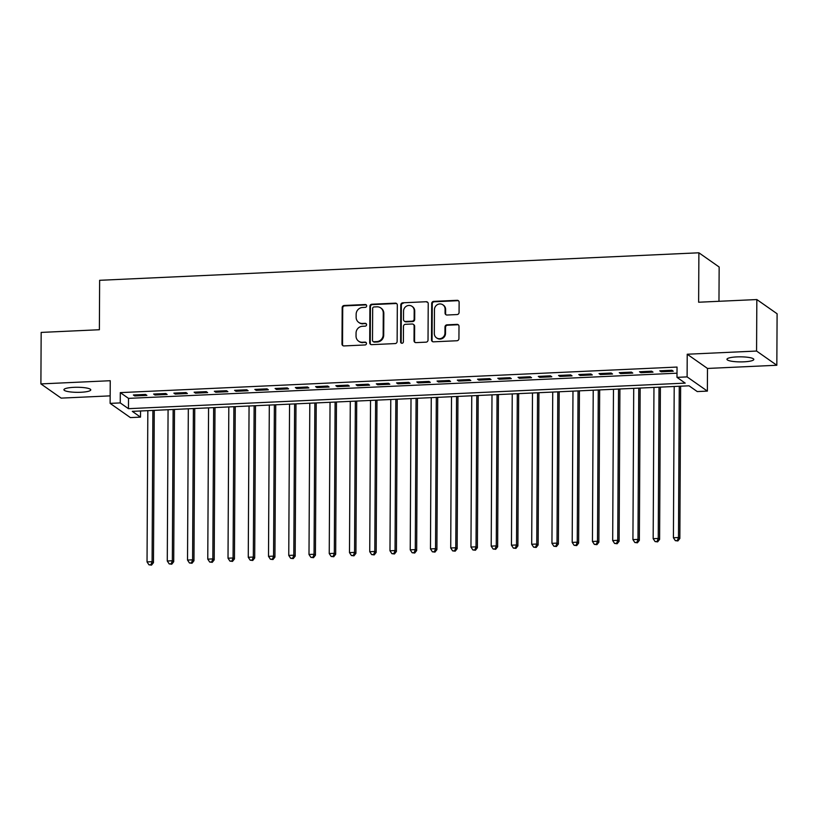 <?xml version="1.0" encoding="UTF-8"?>
<svg xmlns="http://www.w3.org/2000/svg" width="818" height="818" viewBox="0 0 818 818"><rect width="100%" height="100%" fill="white"/><g stroke="black" fill="none" stroke-linecap="round" stroke-linejoin="round"><path stroke-width="1.23" d="M366.668 305.881A1.442 1.37 -55 0 0 365.288 304.521L344.173 305.492A2.055 1.953 -55 0 0 342.18 307.609L341.985 344A2.055 1.953 -55 0 0 343.959 345.932L365.073 344.961A1.442 1.37 -55 0 0 365.912 342.364A1.442 1.37 -55 0 0 365.094 342.129L362.364 342.251A6.585 6.247 -55 0 1 356.034 336.075L356.055 333.049A6.585 6.247 -55 0 1 362.446 326.28L365.176 326.157A1.442 1.37 -55 0 0 366.014 323.56A1.442 1.37 -55 0 0 365.186 323.325L362.456 323.458A6.585 6.247 -55 0 1 356.137 317.272L356.147 314.245A6.585 6.247 -55 0 1 362.538 307.486L365.278 307.353A1.442 1.37 -55 0 0 366.668 305.881M366.362 304.991A1.442 1.37 -55 0 0 365.84 304.909L344.726 305.881A2.055 1.953 -55 0 0 342.722 307.987L342.537 344.388A2.055 1.953 -55 0 0 343.079 345.758M366.157 342.599A1.442 1.37 -55 0 0 365.636 342.517L362.364 342.251M366.26 323.795A1.442 1.37 -55 0 0 365.738 323.713L362.456 323.458M736.875 356.904A13.425 2.526 -179.7 0 0 726.957 359.296A13.425 2.526 -179.7 0 0 743.889 361.822A13.425 2.526 -179.7 0 0 753.807 359.429A13.425 2.526 -179.7 0 0 736.875 356.904M73.845 387.343A13.425 2.526 -179.7 0 0 63.927 389.736A13.425 2.526 -179.7 0 0 80.859 392.262A13.425 2.526 -179.7 0 0 90.778 389.869A13.425 2.526 -179.7 0 0 73.845 387.343M457.068 314.562A2.055 1.953 -55 0 0 459.072 312.445L459.123 302.241A2.055 1.953 -55 0 0 457.15 300.308L433.693 301.382A2.055 1.953 -55 0 0 431.7 303.498L431.505 339.889A2.055 1.953 -55 0 0 433.489 341.822L456.935 340.748A2.055 1.953 -55 0 0 458.929 338.632L459 326.3A2.055 1.953 -55 0 0 457.017 324.368L446.986 324.828A2.055 1.953 -55 0 0 444.992 326.944L444.951 333.059A5.511 5.215 -55 0 1 436.475 337.814A5.511 5.215 -55 0 1 434.327 333.55L434.45 309.582A5.511 5.215 -55 0 1 442.927 304.838A5.511 5.215 -55 0 1 445.084 309.102L445.064 313.089A2.055 1.953 -55 0 0 447.037 315.022L457.068 314.562M676.987 377.354L687.11 376.894L707.376 391.106L697.253 391.566L689.032 385.81L132.291 411.362L140.512 417.129L130.389 417.589L110.123 403.376L120.246 402.916L128.457 408.673L685.198 383.121L676.987 377.354L677.038 367.057L120.297 392.62L120.246 402.916M110.123 403.376L110.236 380.718L40.9 383.908L41.166 332.415L99.377 329.736L99.632 280.308L698.889 252.793L698.633 302.231L756.834 299.552L756.568 351.045L687.222 354.235L687.11 376.894M397.323 305.073A2.055 1.953 -55 0 0 395.35 303.151L371.893 304.224A2.055 1.953 -55 0 0 369.9 306.331L369.705 342.732A2.055 1.953 -55 0 0 371.689 344.654L395.135 343.58A2.055 1.953 -55 0 0 397.129 341.464L397.323 305.073M402.793 302.803L426.25 301.73A2.055 1.953 -55 0 1 428.223 303.662L428.029 340.053A2.055 1.953 -55 0 1 426.035 342.159L416.004 342.619A2.055 1.953 -55 0 1 414.02 340.697L414.102 325.932A2.055 1.953 -55 0 0 412.119 324L405.462 324.306A2.055 1.953 -55 0 0 403.468 326.423L403.386 341.791A1.442 1.37 -55 0 1 401.168 343.028A1.442 1.37 -55 0 1 400.605 341.914L400.8 304.92A2.055 1.953 -55 0 1 402.793 302.803L426.25 301.73M756.834 299.552L777.1 313.764L776.834 365.257L756.568 351.045M40.9 383.908L61.166 398.121L110.164 395.871M145.522 394.429L133.375 394.982L134.745 395.943L146.892 395.38L145.522 394.429M165.768 393.499L153.62 394.051L154.991 395.012L167.138 394.46L165.768 393.499M186.013 392.568L173.866 393.121L175.236 394.082L187.383 393.53L186.013 392.568M206.259 391.638L194.111 392.19L195.482 393.151L207.629 392.599L206.259 391.638M226.504 390.707L214.357 391.26L215.727 392.221L227.874 391.669L226.504 390.707M246.75 389.777L234.602 390.339L235.973 391.29L248.12 390.738L246.75 389.777M266.995 388.847L254.848 389.409L256.218 390.37L268.365 389.808L266.995 388.847M287.241 387.916L275.093 388.478L276.464 389.44L288.611 388.877L287.241 387.916M307.486 386.986L295.339 387.548L296.709 388.509L308.856 387.947L307.486 386.986M327.732 386.055L315.584 386.617L316.955 387.579L329.102 387.016L327.732 386.055M347.977 385.135L335.83 385.687L337.2 386.648L349.347 386.086L347.977 385.135M368.223 384.204L356.075 384.757L357.446 385.718L369.593 385.166L368.223 384.204M388.468 383.274L376.321 383.826L377.691 384.787L389.838 384.235L388.468 383.274M408.714 382.343L396.566 382.896L397.937 383.857L410.084 383.305L408.714 382.343M428.959 381.413L416.812 381.965L418.182 382.926L430.329 382.374L428.959 381.413M449.205 380.482L437.057 381.045L438.428 381.996L450.575 381.444L449.205 380.482M469.45 379.552L457.303 380.114L458.673 381.076L470.82 380.513L469.45 379.552M489.696 378.622L477.548 379.184L478.919 380.145L491.066 379.583L489.696 378.622M509.941 377.691L497.794 378.253L499.164 379.215L511.311 378.652L509.941 377.691M530.187 376.761L518.039 377.323L519.41 378.284L531.557 377.722L530.187 376.761M550.432 375.84L538.285 376.392L539.655 377.354L551.802 376.791L550.432 375.84M570.678 374.91L558.53 375.462L559.901 376.423L572.048 375.871L570.678 374.91M590.923 373.979L578.776 374.532L580.146 375.493L592.293 374.941L590.923 373.979M611.169 373.049L599.021 373.601L600.392 374.562L612.539 374.01L611.169 373.049M631.414 372.118L619.267 372.671L620.627 373.632L632.774 373.08L631.414 372.118M651.66 371.188L639.512 371.75L640.872 372.701L653.02 372.149L651.66 371.188M120.297 392.62L128.508 398.376L677.007 373.192M661.118 371.781L673.265 371.219L671.905 370.257L659.758 370.82L661.118 371.781L661.128 370.748M718.971 301.29L719.155 267.005L698.889 252.793M687.222 354.235L707.488 368.448L776.834 365.257M707.488 368.448L707.376 391.106M140.543 410.984L140.512 417.129M128.508 398.376L128.457 408.673M134.745 395.943L134.755 394.92M154.991 395.012L155.001 393.99M175.236 394.082L175.246 393.059M195.482 393.151L195.492 392.129M215.727 392.221L215.737 391.198M235.973 391.29L235.983 390.268M256.218 390.37L256.228 389.337M276.464 389.44L276.474 388.417M296.709 388.509L296.719 387.487M316.955 387.579L316.955 386.556M337.2 386.648L337.2 385.626M357.446 385.718L357.446 384.695M377.691 384.787L377.691 383.765M397.937 383.857L397.937 382.834M418.182 382.926L418.182 381.904M438.428 381.996L438.428 380.973M458.673 381.076L458.673 380.043M478.919 380.145L478.919 379.123M499.164 379.215L499.164 378.192M519.41 378.284L519.41 377.262M539.655 377.354L539.655 376.331M559.901 376.423L559.901 375.401M580.146 375.493L580.146 374.47M600.392 374.562L600.392 373.54M620.627 373.632L620.637 372.609M640.872 372.701L640.883 371.679M358.713 322.374L359.255 322.762A6.585 6.247 -55 0 0 363.008 323.836M358.611 341.178L359.153 341.566A6.585 6.247 -55 0 0 362.906 342.64M396.771 303.703A2.055 1.953 -55 0 0 395.892 303.529L372.446 304.603A2.055 1.953 -55 0 0 370.442 306.719L370.257 343.11A2.055 1.953 -55 0 0 370.799 344.49M374.071 306.954A1.442 1.37 -55 0 0 372.671 308.427L372.497 340.38A1.442 1.37 -55 0 0 373.887 341.73L376.771 341.597A6.585 6.247 -55 0 0 383.161 334.838L383.274 312.997A6.585 6.247 -55 0 0 376.945 306.822L374.071 306.954M373.069 341.495L373.611 341.873A1.442 1.37 -55 0 0 374.429 342.108L373.887 341.73M380.697 307.895L381.249 308.284A6.585 6.247 -55 0 1 383.826 313.386L383.703 335.216A6.585 6.247 -55 0 1 377.313 341.975L374.429 342.108M427.671 302.282A2.055 1.953 -55 0 0 426.791 302.108M413.294 324.337L413.847 324.726A2.055 1.953 -55 0 1 414.644 326.321L414.573 341.075A2.055 1.953 -55 0 0 415.115 342.456M403.346 303.192A2.055 1.953 -55 0 0 401.352 305.298L401.157 342.302A1.442 1.37 -55 0 0 401.464 343.192M414.184 310.615A5.511 5.215 -55 0 0 406.485 306.147A5.511 5.215 -55 0 0 403.55 311.106L403.509 319.552A2.055 1.953 -55 0 0 405.483 321.474L412.139 321.177A2.055 1.953 -55 0 0 414.133 319.061L414.184 310.615L414.726 311.004A5.511 5.215 -55 0 0 412.579 306.74L412.027 306.351M404.307 321.147L404.859 321.525A2.055 1.953 -55 0 0 406.025 321.863L405.483 321.474M414.726 311.004L414.685 319.439A2.055 1.953 -55 0 1 412.681 321.556L406.025 321.863M442.927 304.838L443.479 305.216A5.511 5.215 -55 0 1 445.626 309.48L445.606 313.478A2.055 1.953 -55 0 0 446.158 314.858M436.475 337.814L437.027 338.192A5.511 5.215 -55 0 0 445.503 333.437L444.951 333.059M458.448 324.92A2.055 1.953 -55 0 0 457.569 324.756L447.538 325.216A2.055 1.953 -55 0 0 445.534 327.323L445.503 333.437M458.571 300.86A2.055 1.953 -55 0 0 457.691 300.697L434.246 301.77A2.055 1.953 -55 0 0 432.252 303.887L432.057 340.278A2.055 1.953 -55 0 0 432.61 341.648M147.833 410.656L147.036 561.925L152.097 561.69L153.467 562.651L154.265 410.36M150.982 564.727L148.958 564.819L151.524 565.115L150.982 564.727L152.097 561.69L152.894 410.421M148.958 564.819L147.036 561.925M153.467 562.651L151.524 565.115M168.079 409.726L167.281 560.995L172.342 560.759L173.713 561.721L174.51 409.429M171.228 563.796L169.203 563.888L171.77 564.185L171.228 563.796L172.342 560.759L173.14 409.491M169.203 563.888L167.281 560.995M173.713 561.721L171.77 564.185M188.324 408.796L187.526 560.064L192.588 559.839L193.958 560.79L194.756 408.499M191.473 562.866L189.449 562.968L192.015 563.254L191.473 562.866L192.588 559.839L193.385 408.56M189.449 562.968L187.526 560.064M193.958 560.79L192.015 563.254M208.57 407.865L207.772 559.134L212.833 558.909L214.204 559.87L215.001 407.569M211.719 561.946L209.694 562.038L212.261 562.324L211.719 561.946L212.833 558.909L213.631 407.63M209.694 562.038L207.772 559.134M214.204 559.87L212.261 562.324M228.815 406.935L228.017 558.203L233.079 557.978L234.449 558.939L235.247 406.638M231.964 561.015L229.94 561.107L232.506 561.393L231.964 561.015L233.079 557.978L233.876 406.699M229.94 561.107L228.017 558.203M234.449 558.939L232.506 561.393M249.061 406.004L248.263 557.283L253.324 557.048L254.695 558.009L255.492 405.708M252.21 560.085L250.185 560.177L252.752 560.463L252.21 560.085L253.324 557.048L254.122 405.769M250.185 560.177L248.263 557.283M254.695 558.009L252.752 560.463M269.306 405.074L268.509 556.352L273.57 556.117L274.94 557.078L275.738 404.777M272.455 559.154L270.431 559.246L272.997 559.532L272.455 559.154L273.57 556.117L274.367 404.838M270.431 559.246L268.509 556.352M274.94 557.078L272.997 559.532M289.552 404.143L288.754 555.422L293.815 555.187L295.186 556.148L295.983 403.847M292.691 558.224L290.666 558.316L293.243 558.602L292.691 558.224L293.815 555.187L294.613 403.918M290.666 558.316L288.754 555.422M295.186 556.148L293.243 558.602M309.797 403.213L308.999 554.492L314.061 554.256L315.431 555.217L316.229 402.916M312.936 557.293L310.912 557.385L313.488 557.682L312.936 557.293L314.061 554.256L314.858 402.988M310.912 557.385L308.999 554.492M315.431 555.217L313.488 557.682M330.043 402.282L329.245 553.561L334.306 553.326L335.677 554.287L336.474 401.996M333.182 556.363L331.157 556.455L333.734 556.751L333.182 556.363L334.306 553.326L335.104 402.057M331.157 556.455L329.245 553.561M335.677 554.287L333.734 556.751M350.288 401.362L349.49 552.631L354.552 552.395L355.922 553.357L356.72 401.065M353.427 555.432L351.403 555.524L353.979 555.821L353.427 555.432L354.552 552.395L355.349 401.127M351.403 555.524L349.49 552.631M355.922 553.357L353.979 555.821M370.534 400.431L369.736 551.7L374.797 551.465L376.168 552.426L376.965 400.135M373.673 554.502L371.648 554.594L374.225 554.89L373.673 554.502L374.797 551.465L375.595 400.196M371.648 554.594L369.736 551.7M376.168 552.426L374.225 554.89M390.779 399.501L389.981 550.77L395.043 550.545L396.413 551.496L397.211 399.204M393.918 553.571L391.894 553.674L394.47 553.96L393.918 553.571L395.043 550.545L395.83 399.266M391.894 553.674L389.981 550.77M396.413 551.496L394.47 553.96M411.014 398.57L410.227 549.839L415.288 549.614L416.659 550.575L417.456 398.274M414.164 552.651L412.139 552.743L414.716 553.029L414.164 552.651L415.288 549.614L416.076 398.335M412.139 552.743L410.227 549.839M416.659 550.575L414.716 553.029M431.26 397.64L430.472 548.909L435.534 548.684L436.904 549.645L437.702 397.344M434.409 551.721L432.385 551.813L434.961 552.099L434.409 551.721L435.534 548.684L436.321 397.405M432.385 551.813L430.472 548.909M436.904 549.645L434.961 552.099M451.505 396.71L450.718 547.988L455.779 547.753L457.15 548.714L457.947 396.413M454.655 550.79L452.63 550.882L455.207 551.168L454.655 550.79L455.779 547.753L456.567 396.474M452.63 550.882L450.718 547.988M457.15 548.714L455.207 551.168M471.751 395.779L470.964 547.058L476.025 546.823L477.395 547.784L478.193 395.483M474.9 549.86L472.876 549.952L475.452 550.238L474.9 549.86L476.025 546.823L476.812 395.544M472.876 549.952L470.964 547.058M477.395 547.784L475.452 550.238M491.996 394.849L491.209 546.127L496.27 545.892L497.641 546.853L498.438 394.552M495.146 548.929L493.121 549.021L495.698 549.307L495.146 548.929L496.27 545.892L497.058 394.624M493.121 549.021L491.209 546.127M497.641 546.853L495.698 549.307M512.242 393.918L511.454 545.197L516.516 544.962L517.886 545.923L518.684 393.622M515.391 547.999L513.367 548.091L515.943 548.387L515.391 547.999L516.516 544.962L517.303 393.693M513.367 548.091L511.454 545.197M517.886 545.923L515.943 548.387M532.487 392.988L531.7 544.267L536.761 544.031L538.132 544.992L538.929 392.701M535.637 547.068L533.612 547.16L536.189 547.457L535.637 547.068L536.761 544.031L537.549 392.763M533.612 547.16L531.7 544.267M538.132 544.992L536.189 547.457M552.733 392.067L551.945 543.336L557.007 543.101L558.377 544.062L559.175 391.771M555.882 546.138L553.858 546.23L556.434 546.526L555.882 546.138L557.007 543.101L557.794 391.832M553.858 546.23L551.945 543.336M558.377 544.062L556.434 546.526M572.978 391.137L572.191 542.406L577.252 542.17L578.623 543.132L579.42 390.84M576.128 545.207L574.103 545.299L576.68 545.596L576.128 545.207L577.252 542.17L578.04 390.902M574.103 545.299L572.191 542.406M578.623 543.132L576.68 545.596M593.224 390.206L592.436 541.475L597.498 541.25L598.868 542.201L599.666 389.91M596.373 544.277L594.349 544.379L596.925 544.665L596.373 544.277L597.498 541.25L598.285 389.971M594.349 544.379L592.436 541.475M598.868 542.201L596.925 544.665M613.469 389.276L612.682 540.545L617.743 540.32L619.114 541.281L619.911 388.979M616.619 543.356L614.594 543.449L617.171 543.735L616.619 543.356L617.743 540.32L618.531 389.041M614.594 543.449L612.682 540.545M619.114 541.281L617.171 543.735M633.715 388.346L632.928 539.614L637.989 539.389L639.359 540.35L640.157 388.049M636.864 542.426L634.84 542.518L637.416 542.804L636.864 542.426L637.989 539.389L638.776 388.11M634.84 542.518L632.928 539.614M639.359 540.35L637.416 542.804M653.96 387.415L653.173 538.694L658.234 538.459L659.605 539.42L660.402 387.118M657.11 541.496L655.085 541.588L657.652 541.874L657.11 541.496L658.234 538.459L659.022 387.18M655.085 541.588L653.173 538.694M659.605 539.42L657.652 541.874M674.206 386.485L673.418 537.763L678.48 537.528L679.84 538.489L680.637 386.188M677.355 540.565L675.331 540.657L677.897 540.943L677.355 540.565L678.48 537.528L679.267 386.249M675.331 540.657L673.418 537.763M679.84 538.489L677.897 540.943M365.84 304.909L365.288 304.521M365.636 342.517L365.094 342.129M365.738 323.713L365.186 323.325M342.537 344.388L341.985 344M342.722 307.987L342.18 307.609M344.726 305.881L344.173 305.492M370.257 343.11L369.705 342.732M370.442 306.719L369.9 306.331M372.446 304.603L371.893 304.224M395.892 303.529L395.35 303.151M377.313 341.975L376.771 341.597M383.703 335.216L383.161 334.838M383.826 313.386L383.274 312.997M414.573 341.075L414.02 340.697M414.644 326.321L414.102 325.932M401.157 342.302L400.605 341.914M401.352 305.298L400.8 304.92M412.681 321.556L412.139 321.177M414.685 319.439L414.133 319.061M445.606 313.478L445.064 313.089M445.626 309.48L445.084 309.102M445.534 327.323L444.992 326.944M447.538 325.216L446.986 324.828M457.569 324.756L457.017 324.368M432.057 340.278L431.505 339.889M432.252 303.887L431.7 303.498M434.246 301.77L433.693 301.382M457.691 300.697L457.15 300.308"/></g></svg>
